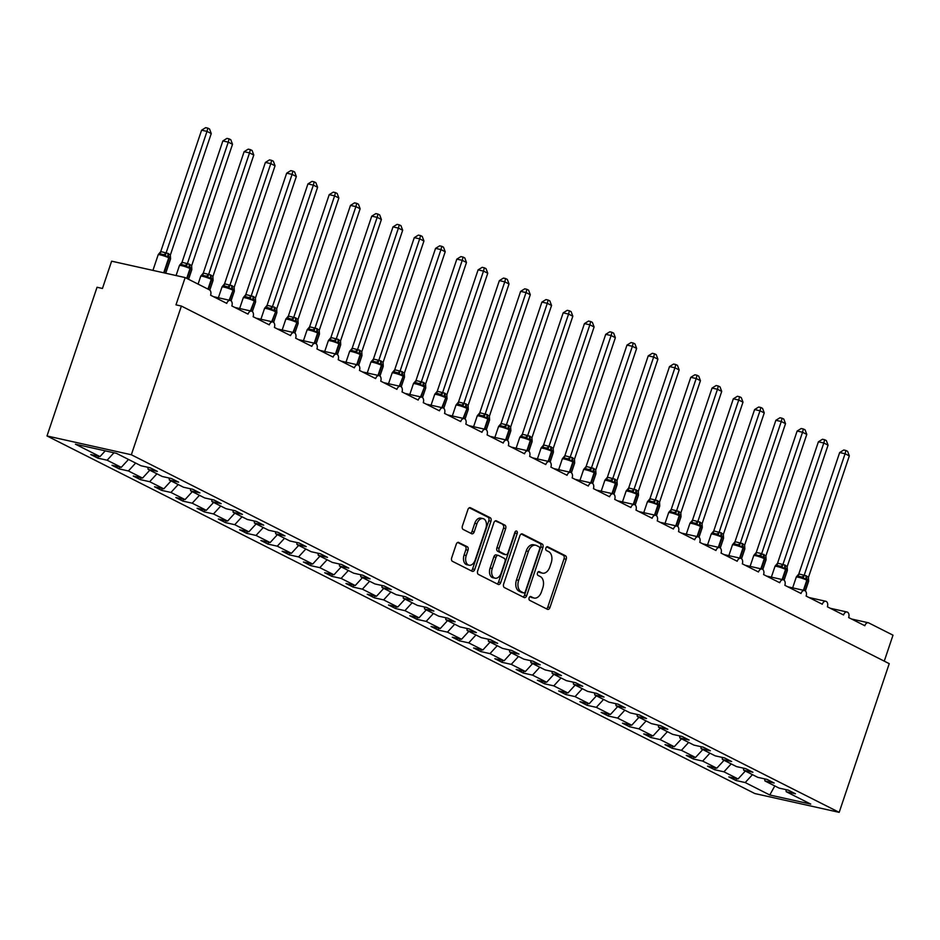 <?xml version="1.0" encoding="UTF-8"?>
<svg xmlns="http://www.w3.org/2000/svg" width="940" height="940" viewBox="0 0 940 940"><rect width="100%" height="100%" fill="white"/><g stroke="black" fill="none" stroke-linecap="round" stroke-linejoin="round"><path stroke-width="1.41" d="M529.126 597.864A1.998 1.281 102.6 0 0 529.667 600.331L547.409 609.296A2.844 1.833 102.6 0 0 547.691 609.39A2.844 1.833 102.6 0 0 549.982 607.463L566.209 559.253A2.844 1.833 102.6 0 0 565.434 555.728L547.691 546.763A1.998 1.281 102.6 0 0 547.491 546.692A1.998 1.281 102.6 0 0 545.893 548.055A1.998 1.281 102.6 0 0 546.422 550.523L548.725 551.674A9.106 5.887 102.6 0 1 551.181 562.942L549.83 566.961A9.106 5.887 102.6 0 1 542.509 573.153A9.106 5.887 102.6 0 1 541.605 572.836L539.302 571.673A1.998 1.281 102.6 0 0 539.114 571.602A1.998 1.281 102.6 0 0 537.504 572.954A1.998 1.281 102.6 0 0 538.044 575.421L540.347 576.584A9.106 5.887 102.6 0 1 542.803 587.853L541.452 591.871A9.106 5.887 102.6 0 1 534.12 598.063A9.106 5.887 102.6 0 1 533.227 597.746L530.924 596.583A1.998 1.281 102.6 0 0 530.724 596.512A1.998 1.281 102.6 0 0 529.126 597.864M458.814 542.451A2.844 1.833 102.6 0 0 458.532 542.345A2.844 1.833 102.6 0 0 456.241 544.284L451.694 557.808A2.844 1.833 102.6 0 0 452.457 561.333L472.174 571.285A2.844 1.833 102.6 0 0 472.444 571.379A2.844 1.833 102.6 0 0 474.735 569.452L490.962 521.242A2.844 1.833 102.6 0 0 490.198 517.717L470.482 507.764A2.844 1.833 102.6 0 0 470.2 507.671A2.844 1.833 102.6 0 0 467.909 509.598L462.421 525.942A2.844 1.833 102.6 0 0 463.185 529.455L471.622 533.72A2.844 1.833 102.6 0 0 471.904 533.826A2.844 1.833 102.6 0 0 474.195 531.887L476.921 523.78A7.614 4.912 102.6 0 1 483.043 518.61A7.614 4.912 102.6 0 1 485.851 528.303L475.17 560.029A7.614 4.912 102.6 0 1 469.048 565.21A7.614 4.912 102.6 0 1 466.24 555.516L468.014 550.229A2.844 1.833 102.6 0 0 467.251 546.704L458.238 542.321M839.185 812.348L131.341 454.76L47 435.96L754.843 793.548L839.185 812.348L889.228 663.652L181.385 306.064L175.98 304.854L185.157 277.57L209.409 289.826A4.348 2.808 102.6 0 1 210.584 295.207L226.751 303.373A4.348 2.808 102.6 0 1 230.241 300.412A4.348 2.808 102.6 0 1 231.851 305.947L248.019 314.113A4.348 2.808 102.6 0 1 251.509 311.152A4.348 2.808 102.6 0 1 253.118 316.698L269.287 324.864A4.348 2.808 102.6 0 1 272.788 321.903A4.348 2.808 102.6 0 1 274.386 327.437L290.554 335.603A4.348 2.808 102.6 0 1 294.055 332.643A4.348 2.808 102.6 0 1 295.654 338.188L311.822 346.355A4.348 2.808 102.6 0 1 315.323 343.394A4.348 2.808 102.6 0 1 316.933 348.928L333.089 357.094A4.348 2.808 102.6 0 1 336.59 354.133A4.348 2.808 102.6 0 1 338.2 359.679L354.356 367.846A4.348 2.808 102.6 0 1 357.858 364.885A4.348 2.808 102.6 0 1 359.468 370.419L375.636 378.585A4.348 2.808 102.6 0 1 379.126 375.624A4.348 2.808 102.6 0 1 380.735 381.158L396.903 389.325A4.348 2.808 102.6 0 1 400.405 386.375A4.348 2.808 102.6 0 1 402.003 391.91L418.171 400.076A4.348 2.808 102.6 0 1 421.672 397.115A4.348 2.808 102.6 0 1 423.27 402.649L439.438 410.815A4.348 2.808 102.6 0 1 442.94 407.866A4.348 2.808 102.6 0 1 444.538 413.4L460.706 421.566A4.348 2.808 102.6 0 1 464.207 418.606A4.348 2.808 102.6 0 1 465.817 424.14L481.973 432.306A4.348 2.808 102.6 0 1 485.475 429.357A4.348 2.808 102.6 0 1 487.085 434.891L503.241 443.057A4.348 2.808 102.6 0 1 506.742 440.096A4.348 2.808 102.6 0 1 508.352 445.63L524.52 453.797A4.348 2.808 102.6 0 1 528.01 450.836A4.348 2.808 102.6 0 1 529.62 456.382L545.788 464.548A4.348 2.808 102.6 0 1 549.289 461.587A4.348 2.808 102.6 0 1 550.887 467.121L567.055 475.288A4.348 2.808 102.6 0 1 570.557 472.327A4.348 2.808 102.6 0 1 572.154 477.873L588.322 486.039A4.348 2.808 102.6 0 1 591.824 483.078A4.348 2.808 102.6 0 1 593.422 488.612L609.59 496.778A4.348 2.808 102.6 0 1 613.091 493.817A4.348 2.808 102.6 0 1 614.701 499.363L630.857 507.53A4.348 2.808 102.6 0 1 634.359 504.569A4.348 2.808 102.6 0 1 635.969 510.103L652.137 518.269A4.348 2.808 102.6 0 1 655.627 515.308A4.348 2.808 102.6 0 1 657.236 520.842L673.404 529.009A4.348 2.808 102.6 0 1 676.894 526.059A4.348 2.808 102.6 0 1 678.504 531.594L694.672 539.76A4.348 2.808 102.6 0 1 698.173 536.799A4.348 2.808 102.6 0 1 699.771 542.333L715.939 550.499A4.348 2.808 102.6 0 1 719.441 547.55A4.348 2.808 102.6 0 1 721.039 553.084L737.207 561.251A4.348 2.808 102.6 0 1 740.708 558.289A4.348 2.808 102.6 0 1 742.318 563.824L758.474 571.99A4.348 2.808 102.6 0 1 761.976 569.041A4.348 2.808 102.6 0 1 763.586 574.575L779.742 582.741A4.348 2.808 102.6 0 1 783.243 579.78A4.348 2.808 102.6 0 1 784.853 585.314L801.021 593.481A4.348 2.808 102.6 0 1 804.511 590.52A4.348 2.808 102.6 0 1 806.12 596.066L822.289 604.232A4.348 2.808 102.6 0 1 825.778 601.271A4.348 2.808 102.6 0 1 827.388 606.805L843.556 614.971A4.348 2.808 102.6 0 1 847.058 612.011A4.348 2.808 102.6 0 1 848.656 617.557L864.823 625.723A4.348 2.808 -77.4 0 1 868.325 622.762A4.348 2.808 -77.4 0 1 868.748 622.914L893 635.17L884.258 661.149M131.341 454.76L181.385 306.064M503.629 584.046A2.844 1.833 102.6 0 0 504.404 587.571L524.109 597.523A2.844 1.833 102.6 0 0 524.391 597.629A2.844 1.833 102.6 0 0 526.682 595.69L542.909 547.48A2.844 1.833 102.6 0 0 542.133 543.966L522.428 534.002A2.844 1.833 102.6 0 0 522.147 533.908A2.844 1.833 102.6 0 0 519.855 535.835L503.629 584.046M498.141 584.398L478.437 574.446A2.844 1.833 102.6 0 1 477.661 570.921L493.888 522.722A2.844 1.833 102.6 0 1 496.179 520.784A2.844 1.833 102.6 0 1 496.461 520.889L504.886 525.143A2.844 1.833 102.6 0 1 505.661 528.668L499.081 548.22A2.844 1.833 102.6 0 0 499.845 551.745L505.45 554.565A2.844 1.833 102.6 0 0 505.732 554.671A2.844 1.833 102.6 0 0 508.011 552.732L514.861 532.381A1.998 1.281 102.6 0 1 516.471 531.029A1.998 1.281 102.6 0 1 517.2 533.556L500.714 582.565A2.844 1.833 102.6 0 1 498.423 584.504A2.844 1.833 102.6 0 1 498.141 584.398M105.268 450.848L99.992 456.605L75.423 444.197L116.396 453.327L140.965 465.747L150.212 467.803L157.368 471.41L148.121 469.354L147.839 467.274M148.121 469.354L162.244 476.486L171.48 478.542L178.635 482.161L169.388 480.093L169.118 478.014M169.388 480.093L183.512 487.226L192.759 489.294L199.903 492.901L190.655 490.845L190.385 488.765M190.655 490.845L204.779 497.977L214.026 500.033L221.17 503.652L211.923 501.584L211.653 499.504M211.923 501.584L226.047 508.716L235.294 510.784L242.438 514.391L233.191 512.335L232.92 510.255M233.191 512.335L247.314 519.468L256.561 521.524L263.705 525.143L254.458 523.075L254.188 520.995M254.458 523.075L268.582 530.207L277.829 532.275L284.973 535.882L275.737 533.826L275.455 531.746M275.737 533.826L289.861 540.958L299.096 543.014L306.252 546.622L297.005 544.566L296.735 542.486M297.005 544.566L311.128 551.698L320.364 553.766L327.52 557.373L318.272 555.317L318.002 553.237M318.272 555.317L332.396 562.449L341.643 564.505L348.787 568.113L339.54 566.056L339.27 563.976M339.54 566.056L353.663 573.188L362.911 575.256L370.055 578.864L360.807 576.796L360.537 574.728M360.807 576.796L374.931 583.94L384.178 585.996L391.322 589.603L382.075 587.547L381.805 585.467M382.075 587.547L396.198 594.679L405.446 596.736L412.589 600.355L403.342 598.287L403.072 596.207M403.342 598.287L417.466 605.431L426.713 607.487L433.857 611.094L424.622 609.038L424.339 606.958M424.622 609.038L438.745 616.17L447.981 618.226L455.136 621.845L445.889 619.777L445.619 617.698M445.889 619.777L460.013 626.909L469.26 628.977L476.404 632.585L467.156 630.529L466.886 628.449M467.156 630.529L481.28 637.661L490.527 639.717L497.671 643.336L488.424 641.268L488.154 639.188M488.424 641.268L502.548 648.4L511.795 650.468L518.939 654.076L509.691 652.019L509.421 649.939M509.691 652.019L523.815 659.152L533.062 661.208L540.206 664.827L530.959 662.759L530.689 660.679M530.959 662.759L545.082 669.891L554.33 671.959L561.474 675.566L552.238 673.51L551.956 671.43M552.238 673.51L566.35 680.642L575.597 682.698L582.741 686.306L573.506 684.25L573.224 682.17M573.506 684.25L587.629 691.382L596.865 693.45L604.02 697.057L594.773 695.001L594.503 692.921M594.773 695.001L608.897 702.133L618.144 704.189L625.288 707.797L616.041 705.74L615.77 703.661M616.041 705.74L630.164 712.873L639.411 714.941L646.556 718.548L637.308 716.48L637.038 714.412M637.308 716.48L651.432 723.624L660.679 725.68L667.823 729.287L658.576 727.231L658.306 725.151M658.576 727.231L672.699 734.363L681.947 736.42L689.091 740.039L679.843 737.971L679.573 735.891M679.843 737.971L693.967 745.115L703.214 747.171L710.358 750.778L701.123 748.722L700.841 746.642M701.123 748.722L715.234 755.854L724.482 757.91L731.637 761.529L722.39 759.461L722.12 757.382M722.39 759.461L736.514 766.593L745.749 768.661L752.905 772.269L743.658 770.212L743.387 768.133M743.658 770.212L757.781 777.345L767.028 779.401L774.172 783.02L764.925 780.952L764.655 778.872M98.524 456.276L97.889 458.156L107.137 460.212L121.26 467.356L128.51 459.449M113.952 452.786L107.137 460.212M119.791 467.027L119.157 468.896L128.404 470.964L142.528 478.096L149.777 470.188M135.654 463.056L128.404 470.964M141.059 477.767L140.424 479.647L149.672 481.703L163.795 488.835L171.045 480.939M156.921 473.795L149.672 481.703M162.326 488.518L161.704 490.386L170.939 492.454L185.062 499.587L192.312 491.679M178.189 484.547L170.939 492.454M183.594 499.257L182.971 501.138L192.207 503.194L206.33 510.326L213.58 502.43M199.456 495.286L192.207 503.194M204.873 510.009L204.238 511.877L213.486 513.945L227.609 521.077L234.847 513.17M220.736 506.037L213.486 513.945M226.141 520.748L225.506 522.628L234.753 524.685L248.877 531.817L256.127 523.909M242.003 516.777L234.753 524.685M247.408 531.488L246.774 533.368L256.021 535.436L270.144 542.568L277.394 534.66M263.271 527.528L256.021 535.436M268.675 542.239L268.041 544.119L277.288 546.175L291.412 553.308L298.662 545.4M284.538 538.268L277.288 546.175M289.943 552.979L289.309 554.859L298.556 556.915L312.679 564.059L319.929 556.151M305.805 549.019L298.556 556.915M311.211 563.73L310.588 565.61L319.823 567.666L333.947 574.798L341.197 566.89M327.073 559.758L319.823 567.666M332.478 574.469L331.855 576.349L341.103 578.405L355.214 585.549L362.464 577.642M348.34 570.51L341.103 578.405M353.757 585.221L353.123 587.089L362.37 589.157L376.494 596.289L383.743 588.381M369.62 581.249L362.37 589.157M375.025 595.96L374.39 597.84L383.637 599.896L397.761 607.04L405.011 599.133M390.887 591.989L383.637 599.896M396.292 606.711L395.658 608.58L404.905 610.648L419.029 617.78L426.278 609.872M412.155 602.74L404.905 610.648M417.56 617.451L416.925 619.331L426.173 621.387L440.296 628.519L447.546 620.623M433.422 613.479L426.173 621.387M438.827 628.202L438.193 630.07L447.44 632.138L461.564 639.27L468.813 631.363M454.69 624.231L447.44 632.138M460.095 638.942L459.472 640.822L468.707 642.878L482.831 650.01L490.081 642.114M475.957 634.97L468.707 642.878M481.362 649.693L480.74 651.561L489.987 653.629L504.11 660.761L511.348 652.854M497.225 645.721L489.987 653.629M502.642 660.432L502.007 662.312L511.254 664.368L525.378 671.501L532.628 663.593M518.504 656.461L511.254 664.368M523.909 671.172L523.274 673.052L532.522 675.12L546.645 682.252L553.895 674.344M539.772 667.212L532.522 675.12M545.177 681.923L544.542 683.803L553.789 685.859L567.913 692.991L575.163 685.084M561.039 677.952L553.789 685.859M566.444 692.663L565.81 694.543L575.057 696.611L589.18 703.743L596.43 695.835M582.307 688.703L575.057 696.611M587.712 703.414L587.077 705.294L596.324 707.35L610.448 714.482L617.698 706.575M603.574 699.442L596.324 707.35M608.979 714.153L608.356 716.033L617.592 718.09L631.715 725.234L638.965 717.326M624.841 710.193L617.592 718.09M630.258 724.905L629.624 726.773L638.871 728.841L652.995 735.973L660.232 728.065M646.121 720.933L638.871 728.841M651.526 735.644L650.891 737.524L660.139 739.58L674.262 746.724L681.512 738.817M667.388 731.673L660.139 739.58M672.793 746.395L672.159 748.264L681.406 750.332L695.53 757.464L702.779 749.556M688.656 742.424L681.406 750.332M694.061 757.135L693.426 759.015L702.673 761.071L716.797 768.203L724.047 760.307M709.923 753.163L702.673 761.071M715.328 767.886L714.694 769.754L723.941 771.822L738.065 778.955L728.817 776.898L735.973 780.505L745.209 782.562L769.778 794.982L774.795 785.946M731.191 763.914L723.941 771.822M764.925 780.952L779.048 788.084L788.296 790.152L795.44 793.76L786.193 791.703L785.922 789.624M736.596 778.625L735.973 780.505M752.458 774.654L745.209 782.562M185.157 277.57L111.625 261.179L102.448 288.463L97.043 287.264L47 435.96M97.889 458.156L90.745 454.549L99.992 456.605M119.157 468.896L112.013 465.288L121.26 467.356M140.424 479.647L133.28 476.039L142.528 478.096M161.704 490.386L154.548 486.779L163.795 488.835M182.971 501.138L175.815 497.53L185.062 499.587M204.238 511.877L197.095 508.27L206.33 510.326M225.506 522.628L218.362 519.009L227.609 521.077M246.774 533.368L239.63 529.761L248.877 531.817M268.041 544.119L260.897 540.5L270.144 542.568M289.309 554.859L282.164 551.251L291.412 553.308M310.588 565.61L303.432 561.991L312.679 564.059M331.855 576.349L324.7 572.742L333.947 574.798M353.123 587.089L345.979 583.481L355.214 585.549M374.39 597.84L367.246 594.233L376.494 596.289M395.658 608.58L388.514 604.972L397.761 607.04M416.925 619.331L409.781 615.724L419.029 617.78M438.193 630.07L431.049 626.463L440.296 628.519M459.472 640.822L452.316 637.214L461.564 639.27M480.74 651.561L473.596 647.954L482.831 650.01M502.007 662.312L494.863 658.693L504.11 660.761M523.274 673.052L516.13 669.445L525.378 671.501M544.542 683.803L537.398 680.184L546.645 682.252M565.81 694.543L558.665 690.935L567.913 692.991M587.077 705.294L579.933 701.675L589.18 703.743M608.356 716.033L601.201 712.426L610.448 714.482M629.624 726.773L622.48 723.166L631.715 725.234M650.891 737.524L643.747 733.917L652.995 735.973M672.159 748.264L665.015 744.656L674.262 746.724M693.426 759.015L686.282 755.408L695.53 757.464M714.694 769.754L707.55 766.147L716.797 768.203M786.193 791.703L810.762 804.111L769.778 794.982M745.314 771.047L738.065 778.955M529.937 596.688L531.065 597.253A9.106 5.887 102.6 0 0 531.958 597.582L534.12 598.063M542.509 573.153L540.347 572.672A9.106 5.887 102.6 0 1 539.442 572.354L538.326 571.79M546.41 608.791A2.844 1.833 102.6 0 0 547.82 606.982L564.035 558.771A2.844 1.833 102.6 0 0 563.272 555.246L546.704 546.88M523.11 597.018A2.844 1.833 102.6 0 0 524.52 595.208L540.747 546.998A2.844 1.833 102.6 0 0 539.971 543.485L521.265 534.026M523.533 592.846A1.998 1.281 102.6 0 0 523.733 592.917A1.998 1.281 102.6 0 0 525.331 591.566L539.572 549.254A1.998 1.281 102.6 0 0 539.031 546.786L536.611 545.564A9.106 5.887 102.6 0 0 535.718 545.235A9.106 5.887 102.6 0 0 528.386 551.428L518.657 580.356A9.106 5.887 102.6 0 0 521.113 591.624L523.533 592.846L521.371 592.365A1.998 1.281 102.6 0 0 521.571 592.435A1.998 1.281 102.6 0 0 521.782 592.459M535.718 545.235L533.556 544.754A9.106 5.887 102.6 0 0 526.224 550.946L528.386 551.428M521.371 592.365L518.951 591.143A9.106 5.887 102.6 0 1 516.495 579.874L526.224 550.946M495.286 520.913L504.886 525.143M503.863 554.212A2.844 1.833 102.6 0 1 503.558 554.189A2.844 1.833 102.6 0 1 503.288 554.083L497.683 551.263A2.844 1.833 102.6 0 1 496.919 547.738L503.499 528.186A2.844 1.833 102.6 0 0 502.724 524.661M497.143 583.904A2.844 1.833 102.6 0 0 498.553 582.083L515.038 533.074A1.998 1.281 102.6 0 0 515.179 531.735M492.255 568.5A7.614 4.912 102.6 0 0 495.063 578.194A7.614 4.912 102.6 0 0 501.185 573.024L504.956 561.838A2.844 1.833 102.6 0 0 504.181 558.313L498.588 555.493A2.844 1.833 102.6 0 0 498.306 555.387A2.844 1.833 102.6 0 0 496.014 557.326L492.255 568.5L490.093 568.019A7.614 4.912 102.6 0 0 492.901 577.712L495.063 578.194M496.426 555.011A2.844 1.833 102.6 0 0 496.144 554.905A2.844 1.833 102.6 0 0 493.853 556.844L496.014 557.326M490.093 568.019L493.853 556.844M469.048 565.21L466.886 564.729A7.614 4.912 102.6 0 1 464.078 555.035L465.852 549.747A2.844 1.833 102.6 0 0 465.089 546.222L457.651 542.474M483.043 518.61L480.88 518.128A7.614 4.912 102.6 0 0 474.759 523.298L476.921 523.78M470.623 533.215A2.844 1.833 102.6 0 0 472.033 531.405L474.759 523.298M471.175 570.78A2.844 1.833 102.6 0 0 472.573 568.97L488.8 520.76A2.844 1.833 102.6 0 0 488.036 517.235L469.319 507.788M808.447 577.395L808.635 581.12L807.131 579.052L803.148 578.347L801.726 576.984L797.672 576.079L796.391 576.843L798.871 573.917L806.191 575.797L808.447 577.395L849.325 455.888L845.072 453.75L804.229 575.127M839.667 452.539L843.768 450.002L845.93 450.483L845.072 453.75L839.667 452.539L798.824 573.917M808.635 581.12L808.588 581.366A6.239 0.776 -161.4 0 0 807.331 580.403L803.97 590.402M804.182 575.245L803.148 578.347M845.93 450.483L847.622 451.341L849.325 455.888M787.168 566.655L787.368 570.369L785.864 568.301L781.88 567.596L780.459 566.232L776.405 565.328L775.124 566.091L777.603 563.166L784.923 565.046L787.168 566.655L828.058 445.149L823.804 442.998L782.961 564.376M818.399 441.8L822.5 439.25L824.65 439.732L823.804 442.998L818.399 441.8L777.556 563.178M787.368 570.369L787.32 570.615A6.239 0.776 -161.4 0 0 786.063 569.663L782.691 579.663M782.914 564.505L781.88 567.596M824.65 439.732L826.354 440.59L828.058 445.149M803.383 428.993L802.537 432.259L797.132 431.049L801.221 428.511L803.383 428.993L805.087 429.85L806.79 434.409L802.537 432.259L761.647 553.754L765.9 555.904L766.1 559.629L764.079 557.303L755.137 554.588L753.716 555.634L750.096 566.385M797.132 431.049L756.277 552.426L761.694 553.637M806.79 434.409L765.9 555.904M753.915 555.258L756.277 552.426M766.1 559.629L766.053 559.876A6.239 0.776 -161.4 0 0 764.796 558.924L761.423 568.912M761.647 553.754L760.613 556.856M744.633 545.165L744.832 548.878L743.329 546.81L739.345 546.105L737.923 544.742L733.858 543.837L732.577 544.601L735.068 541.675L742.389 543.555L744.633 545.165L785.523 423.658L781.269 421.508L740.414 542.897M775.864 420.309L779.953 417.76L782.115 418.241L781.269 421.508L775.864 420.309L735.01 541.687M744.832 548.878L744.786 549.125A6.239 0.776 -161.4 0 0 743.516 548.173L740.156 558.172M740.379 543.014L739.345 546.105M782.115 418.241L783.819 419.099L785.523 423.658M723.365 534.413L723.565 538.138L722.061 536.07L718.066 535.365L716.656 534.002L712.591 533.097L711.31 533.861L713.789 530.936L721.121 532.816L723.365 534.413L764.255 412.919L760.002 410.768L719.147 532.146M754.597 409.558L758.686 407.02L760.848 407.502L760.002 410.768L754.597 409.558L713.742 530.947M723.565 538.138L723.518 538.385A6.239 0.776 -161.4 0 0 722.249 537.433L718.889 547.421M719.112 532.263L718.066 535.365M760.848 407.502L762.552 408.36L764.255 412.919M702.098 523.674L702.286 527.387L700.782 525.319L696.798 524.614L695.377 523.251L691.323 522.346L690.042 523.11L692.522 520.184L699.842 522.064L702.098 523.674L742.988 402.167L738.734 400.017L697.88 521.406M733.329 398.819L737.418 396.269L739.58 396.751L738.734 400.017L733.329 398.819L692.475 520.196M702.286 527.387L702.239 527.634A6.239 0.776 -161.4 0 0 700.982 526.682L697.621 536.681M697.832 521.524L696.798 524.614M739.58 396.751L741.272 397.62L742.988 402.167M680.83 512.935L681.018 516.648L679.514 514.58L675.531 513.875L674.109 512.512L670.056 511.607L668.775 512.37L671.254 509.445L678.574 511.325L680.83 512.935L721.72 391.428L717.467 389.278L676.612 510.655M712.05 388.067L716.151 385.529L718.313 386.011L717.467 389.278L712.05 388.067L671.207 509.457M681.018 516.648L680.971 516.894A6.239 0.776 -161.4 0 0 679.714 515.942L676.354 525.93M676.565 510.784L675.531 513.875M718.313 386.011L720.005 386.869L721.72 391.428M659.551 502.183L659.751 505.896L658.247 503.828L654.264 503.123L652.842 501.76L648.788 500.856L647.507 501.619L649.986 498.694L657.307 500.574L659.551 502.183L700.441 380.677L696.188 378.526L655.345 499.916M690.783 377.328L694.883 374.79L697.045 375.272L696.188 378.526L690.783 377.328L649.939 498.705M659.751 505.896L659.704 506.143A6.239 0.776 -161.4 0 0 658.447 505.191L655.086 515.191M655.298 500.033L654.264 503.123M697.045 375.272L698.737 376.129L700.441 380.677M638.284 491.444L638.483 495.157L636.979 493.089L632.996 492.384L631.574 491.021L627.52 490.116L626.24 490.88L628.719 487.954L636.039 489.834L638.284 491.444L679.173 369.937L674.92 367.787L634.077 489.164M669.515 366.577L673.616 364.038L675.766 364.52L674.92 367.787L669.515 366.577L628.672 487.966M638.483 495.157L638.436 495.404A6.239 0.776 -161.4 0 0 637.179 494.452L633.807 504.439M634.03 489.294L632.996 492.384M675.766 364.52L677.47 365.378L679.173 369.937M617.016 480.693L617.216 484.417L615.712 482.338L611.729 481.644L610.307 480.281L606.253 479.377L604.972 480.129L607.452 477.214L614.772 479.083L617.016 480.693L657.906 359.186L653.652 357.036L612.809 478.425M648.248 355.837L652.337 353.299L654.499 353.781L653.652 357.036L648.248 355.837L607.393 477.214M617.216 484.417L617.169 484.652A6.239 0.776 -161.4 0 0 615.911 483.701L612.539 493.7M612.763 478.542L611.729 481.644M654.499 353.781L656.202 354.639L657.906 359.186M595.749 469.953L595.948 473.666L594.444 471.598L590.461 470.893L589.039 469.53L584.974 468.625L583.693 469.389L586.172 466.463L593.504 468.343L595.749 469.953L636.639 348.446L632.385 346.296L591.53 467.673M626.98 345.086L631.069 342.548L633.231 343.029L632.385 346.296L626.98 345.086L586.125 466.475A3.196 1.845 -98.8 0 1 584.974 468.625M595.948 473.666L595.901 473.913A6.239 0.776 -161.4 0 0 594.632 472.961L591.272 482.949M591.495 467.803L590.461 470.893M633.231 343.029L634.935 343.887L636.639 348.446M574.481 459.202L574.681 462.927L573.177 460.847L569.182 460.154L567.772 458.791L563.706 457.886L562.426 458.638L564.905 455.724L572.237 457.592L574.481 459.202L615.371 337.695L611.118 335.545L570.263 456.934M605.712 334.346L609.802 331.808L611.964 332.29L611.118 335.545L605.712 334.346L564.858 455.724A3.196 1.845 -98.8 0 1 563.706 457.886M574.681 462.927L574.634 463.173A6.239 0.776 -161.4 0 0 573.365 462.21L570.004 472.209M570.228 457.052L569.182 460.154M611.964 332.29L613.667 333.148L615.371 337.695M553.214 448.462L553.402 452.175L551.898 450.107L547.914 449.402L546.493 448.039L542.439 447.135L541.158 447.898L543.637 444.973L550.957 446.853L553.214 448.462L594.104 326.956L589.85 324.805L548.995 446.183M584.445 323.595L588.534 321.057L590.696 321.539L589.85 324.805L584.445 323.595L543.59 444.984A3.196 1.845 -98.8 0 1 542.439 447.135M553.402 452.175L553.355 452.422A6.239 0.776 -161.4 0 0 552.097 451.47L548.737 461.47M548.948 446.312L547.914 449.402M590.696 321.539L592.388 322.397L594.104 326.956M531.946 437.711L532.134 441.436L530.63 439.368L526.647 438.663L525.225 437.3L521.171 436.395L519.89 437.159L522.37 434.233L529.69 436.113L531.946 437.711L572.836 316.204L568.571 314.066L527.728 435.443M563.166 312.856L567.266 310.318L569.428 310.799L568.571 314.066L563.166 312.856L522.323 434.233A3.196 1.845 -98.8 0 1 521.171 436.395M532.134 441.436L532.087 441.683A6.239 0.776 -161.4 0 0 530.83 440.719L527.469 450.718M527.681 435.561L526.647 438.663M569.428 310.799L571.12 311.657L572.836 316.204M510.667 426.971L510.866 430.685L509.363 428.616L505.379 427.912L503.957 426.548L499.904 425.644L498.623 426.407L501.102 423.482L508.423 425.362L510.667 426.971L551.557 305.465L547.303 303.315L506.46 424.692M541.898 302.104L545.999 299.566L548.149 300.048L547.303 303.315L541.898 302.104L501.055 423.494A3.196 1.845 -98.8 0 1 499.904 425.644M510.866 430.685L510.82 430.931A6.239 0.776 -161.4 0 0 509.562 429.98L506.202 439.979M506.413 424.821L505.379 427.912M548.149 300.048L549.853 300.906L551.557 305.465M489.399 416.22L489.599 419.945L488.095 417.877L484.112 417.172L482.69 415.809L478.636 414.904L477.356 415.668L479.835 412.742L487.155 414.622L489.399 416.22L530.289 294.714L526.036 292.575L485.193 413.953M520.631 291.365L524.72 288.827L526.882 289.309L526.036 292.575L520.631 291.365L479.788 412.742A3.196 1.845 -98.8 0 1 478.636 414.904M489.599 419.945L489.552 420.192A6.239 0.776 -161.4 0 0 488.295 419.24L484.923 429.228M485.146 414.07L484.112 417.172M526.882 289.309L528.586 290.166L530.289 294.714M459.19 404.353L456.088 404.917L458.567 401.991L465.888 403.871L468.132 405.481L509.022 283.974L504.768 281.824L463.913 403.213A3.196 2.08 -54.3 0 1 461.423 405.058L459.19 404.353M499.363 280.625L503.452 278.076L505.614 278.557L504.768 281.824L499.363 280.625L458.509 402.003M468.132 405.481L468.285 409.44A6.239 0.776 -161.4 0 0 467.015 408.489L463.655 418.488M468.332 409.194L466.828 407.126A1.445 1.093 116.8 0 1 467.015 408.489L463.103 418.359M466.393 404.13A3.196 2.409 -63.2 0 0 466.828 407.126L462.844 406.421L461.423 405.058M463.878 403.331L462.844 406.421M505.614 278.557L507.318 279.415L509.022 283.974M437.923 393.602L434.809 394.177L437.288 391.252L444.62 393.132L446.864 394.73L487.754 273.235L483.501 271.084L442.646 392.462A3.196 2.08 -54.3 0 1 440.155 394.318L437.923 393.602M478.096 269.874L482.185 267.336L484.347 267.818L483.501 271.084L478.096 269.874L437.241 391.252M446.864 394.73L447.017 398.701A6.239 0.776 -161.4 0 0 445.748 397.749L442.387 407.737M447.064 398.454L445.56 396.386A1.445 1.093 116.8 0 1 445.748 397.749L441.835 407.619M445.125 393.39A3.196 2.409 -63.2 0 0 445.56 396.386L441.577 395.681L440.155 394.318M442.611 392.579L441.577 395.681M484.347 267.818L486.051 268.675L487.754 273.235M416.655 382.862L413.541 383.426L416.021 380.5L423.353 382.38L425.597 383.99L466.487 262.483L462.233 260.333L421.379 381.722A3.196 2.08 -54.3 0 1 418.876 383.567L416.655 382.862M456.828 259.135L460.917 256.585L463.079 257.067L462.233 260.333L456.828 259.135L415.974 380.512M425.597 383.99L425.75 387.95A6.239 0.776 -161.4 0 0 424.481 386.998L421.12 396.997M425.797 387.703L424.293 385.635A1.445 1.093 116.8 0 1 424.481 386.998L420.568 396.868M423.858 382.639A3.196 2.409 -63.2 0 0 424.293 385.635L420.298 384.93L418.876 383.567M421.343 381.84L420.298 384.93M463.079 257.067L464.783 257.936L466.487 262.483M395.387 372.111L392.274 372.687L394.753 369.761L402.073 371.641L404.329 373.251L445.219 251.744L440.966 249.594L400.111 370.971A3.196 2.08 -54.3 0 1 397.608 372.828L395.387 372.111M435.549 248.383L439.65 245.845L441.812 246.327L440.966 249.594L435.549 248.383L394.706 369.772M404.329 373.251L404.47 377.21A6.239 0.776 -161.4 0 0 403.213 376.259L399.853 386.246M404.517 376.964L403.013 374.896A1.445 1.093 116.8 0 1 403.213 376.259L399.288 386.129M402.59 371.899A3.196 2.409 -63.2 0 0 403.013 374.896L399.03 374.19L397.608 372.828M400.064 371.1L399.03 374.19M441.812 246.327L443.504 247.185L445.219 251.744M383.062 362.499L383.25 366.212L381.746 364.144L377.762 363.439L376.341 362.076L372.287 361.171L371.006 361.935L373.486 359.01L380.806 360.889L383.062 362.499L423.94 240.993L419.687 238.842L378.844 360.231M414.281 237.644L418.382 235.106L420.544 235.588L419.687 238.842L414.281 237.644L373.439 359.021M383.25 366.212L383.203 366.459A6.239 0.776 -161.4 0 0 381.946 365.507L378.585 375.507M378.797 360.349L377.762 363.439M420.544 235.588L422.236 236.445L423.94 240.993M361.782 351.76L361.982 355.473L360.478 353.405L356.495 352.7L355.073 351.337L351.02 350.432L349.739 351.196L352.218 348.27L359.538 350.15L361.782 351.76L402.673 230.253L398.419 228.103L357.576 349.48M393.014 226.893L397.115 224.355L399.265 224.836L398.419 228.103L393.014 226.893L352.171 348.282M361.982 355.473L361.935 355.72A6.239 0.776 -161.4 0 0 360.678 354.768L357.306 364.755M357.529 349.61L356.495 352.7M399.265 224.836L400.969 225.694L402.673 230.253M340.515 341.009L340.715 344.733L339.211 342.654L335.228 341.96L333.806 340.597L329.752 339.693L328.471 340.445L330.951 337.531L338.271 339.399L340.515 341.009L381.405 219.502L377.152 217.351L336.309 338.741M371.747 216.153L375.836 213.615L377.998 214.097L377.152 217.351L371.747 216.153L330.892 337.531M340.715 344.733L340.668 344.968A6.239 0.776 -161.4 0 0 339.411 344.017L336.038 354.016M336.262 338.858L335.228 341.96M377.998 214.097L379.701 214.954L381.405 219.502M319.248 330.269L319.447 333.982L317.943 331.914L313.96 331.209L312.538 329.846L308.473 328.941L307.204 329.705L309.683 326.779L317.003 328.659L319.248 330.269L360.137 208.762L355.884 206.612L315.029 327.99M350.479 205.402L354.568 202.864L356.73 203.346L355.884 206.612L350.479 205.402L309.624 326.791M319.447 333.982L319.4 334.229A6.239 0.776 -161.4 0 0 318.131 333.277L314.771 343.264M314.994 328.119L313.96 331.209M356.73 203.346L358.434 204.203L360.137 208.762M289.038 318.39L285.925 318.954L288.404 316.04L295.736 317.908L297.98 319.518L338.87 198.011L334.616 195.861L293.762 317.25A3.196 2.08 -54.3 0 1 291.271 319.106L289.038 318.39M329.212 194.662L333.301 192.124L335.463 192.606L334.616 195.861L329.212 194.662L288.357 316.04M297.98 319.518L298.133 323.489A6.239 0.776 -161.4 0 0 296.864 322.526L293.503 332.525M298.18 323.243L296.676 321.163A1.445 1.093 116.8 0 1 296.864 322.526L292.951 332.396M296.241 318.166A3.196 2.409 -63.2 0 0 296.676 321.163L292.692 320.47L291.271 319.106M293.726 317.368L292.692 320.47M335.463 192.606L337.166 193.464L338.87 198.011M267.771 307.639L264.657 308.214L267.136 305.288L274.457 307.169L276.713 308.778L317.603 187.272L313.349 185.121L272.494 306.499A3.196 2.08 -54.3 0 1 269.992 308.355L267.771 307.639M307.944 183.911L312.033 181.373L314.195 181.855L313.349 185.121L307.944 183.911L267.089 305.3M276.713 308.778L276.853 312.738A6.239 0.776 -161.4 0 0 275.596 311.786L272.236 321.786M276.901 312.491L275.397 310.423A1.445 1.093 116.8 0 1 275.596 311.786L271.683 321.656M274.974 307.427A3.196 2.409 -63.2 0 0 275.397 310.423L271.413 309.718L269.992 308.355M272.459 306.628L271.413 309.718M314.195 181.855L315.887 182.713L317.603 187.272M246.503 296.899L243.389 297.475L245.869 294.549L253.189 296.429L255.445 298.027L296.335 176.52L292.082 174.382L251.227 295.759A3.196 2.08 -54.3 0 1 248.724 297.616L246.503 296.899M286.665 173.172L290.766 170.633L292.928 171.115L292.082 174.382L286.665 173.172L245.822 294.549M255.445 298.027L255.586 301.998A6.239 0.776 -161.4 0 0 254.329 301.035L250.968 311.034M255.633 301.752L254.129 299.684A1.445 1.093 116.8 0 1 254.329 301.035L250.404 310.917M253.706 296.676A3.196 2.409 -63.2 0 0 254.129 299.684L250.146 298.979L248.724 297.616M251.18 295.877L250.146 298.979M292.928 171.115L294.62 171.973L296.335 176.52M225.236 286.159L222.122 286.724L224.601 283.798L231.922 285.678L234.166 287.288L275.056 165.781L270.802 163.63L229.959 285.008A3.196 2.08 -54.3 0 1 227.457 286.865L225.236 286.159M265.397 162.42L269.498 159.882L271.66 160.364L270.802 163.63L265.397 162.42L224.554 283.81M234.166 287.288L234.319 291.247A6.239 0.776 -161.4 0 0 233.061 290.296L229.701 300.295M234.366 291L232.862 288.933A1.445 1.093 116.8 0 1 233.061 290.296L229.137 300.166M232.439 285.936A3.196 2.409 -63.2 0 0 232.862 288.933L228.878 288.228L227.457 286.865M229.912 285.137L228.878 288.228M271.66 160.364L273.352 161.222L275.056 165.781M212.898 276.536L213.098 280.261L211.594 278.193L207.611 277.488L206.189 276.125L202.135 275.22L200.855 275.984L203.334 273.058L210.654 274.938L212.898 276.536L253.788 155.03L249.535 152.891L208.692 274.269M244.13 151.681L248.231 149.143L250.381 149.625L249.535 152.891L244.13 151.681L203.287 273.058M208.645 274.386L207.611 277.488M250.381 149.625L252.084 150.482L253.788 155.03M191.631 265.797L191.831 269.51L190.326 267.442L186.343 266.737L184.922 265.374L180.868 264.469L179.587 265.233L182.066 262.307L189.387 264.187L191.631 265.797L232.521 144.29L228.267 142.14L187.424 263.529M222.862 140.941L226.951 138.392L229.113 138.873L228.267 142.14L222.862 140.941L182.008 262.319M191.831 269.51L191.784 269.757A6.239 0.776 -161.4 0 0 190.526 268.805L187.225 278.616M187.377 263.647L186.343 266.737M229.113 138.873L230.817 139.731L232.521 144.29M170.363 255.046L170.563 258.77L169.059 256.702L165.076 255.997L163.654 254.634L159.589 253.73L158.308 254.493L160.787 251.567L168.119 253.447L170.363 255.046L211.253 133.55L207 131.4L166.145 252.778M201.595 130.19L205.684 127.652L207.846 128.134L207 131.4L201.595 130.19L160.74 251.567M170.563 258.77L170.516 259.017A6.239 0.776 -161.4 0 0 169.247 258.065L164.253 272.917M166.11 252.895L165.076 255.997M207.846 128.134L209.55 128.992L211.253 133.55M531.065 597.253L533.227 597.746M539.442 572.354L541.605 572.836M563.272 555.246L565.434 555.728M564.035 558.771L566.209 559.253M547.82 606.982L549.982 607.463M539.971 543.485L542.133 543.966M540.747 546.998L542.909 547.48M524.52 595.208L526.682 595.69M516.495 579.874L518.657 580.356M518.951 591.143L521.113 591.624M495.873 520.76L496.461 520.889M503.499 528.186L505.661 528.668M496.919 547.738L499.081 548.22M497.683 551.263L499.845 551.745M503.288 554.083L505.45 554.565M515.038 533.074L517.2 533.556M498.553 582.083L500.714 582.565M465.089 546.222L467.251 546.704M465.852 549.747L468.014 550.229M464.078 555.035L466.24 555.516M472.033 531.405L474.195 531.887M488.036 517.235L490.198 517.717M488.8 520.76L490.962 521.242M472.573 568.97L474.735 569.452M806.708 576.044A3.196 2.409 -63.2 0 0 807.131 579.052A1.445 1.093 116.8 0 1 807.331 580.403L806.814 580.156A6.239 0.776 -161.4 0 0 798.507 577.266A6.239 0.776 -161.4 0 0 796.262 577.125L796.45 576.749M806.191 575.797A3.196 2.409 -63.2 0 0 806.626 578.793A1.445 1.093 -63.2 0 1 806.814 580.156L803.406 590.285M798.871 573.917A3.196 1.845 -98.8 0 1 797.672 576.079M804.193 575.104A3.196 2.08 -54.3 0 1 801.726 576.984M785.429 565.304A3.196 2.409 -63.2 0 0 785.864 568.301A1.445 1.093 116.8 0 1 786.063 569.663L785.546 569.405A6.239 0.776 -161.4 0 0 777.239 566.526A6.239 0.776 -161.4 0 0 774.983 566.385L775.171 566.009M784.923 565.046A3.196 2.409 -63.2 0 0 785.358 568.042A1.445 1.093 -63.2 0 1 785.546 569.405L782.139 579.534M777.603 563.166A3.196 1.845 -98.8 0 1 776.405 565.328M782.926 564.353A3.196 2.08 -54.3 0 1 780.459 566.232M764.161 554.565A3.196 2.409 -63.2 0 0 764.596 557.561A1.445 1.093 116.8 0 1 764.796 558.924L764.279 558.665A6.239 0.776 -161.4 0 0 755.971 555.775A6.239 0.776 -161.4 0 0 753.716 555.634M763.656 554.306A3.196 2.409 -63.2 0 0 764.079 557.303A1.445 1.093 -63.2 0 1 764.279 558.665L760.871 568.794M756.336 552.426A3.196 1.845 -98.8 0 1 755.137 554.588M761.647 553.613A3.196 2.08 -54.3 0 1 759.191 555.493M742.894 543.813A3.196 2.409 -63.2 0 0 743.329 546.81A1.445 1.093 116.8 0 1 743.516 548.173L743.011 547.914A6.239 0.776 -161.4 0 0 734.704 545.036A6.239 0.776 -161.4 0 0 732.448 544.894L732.636 544.519M742.389 543.555A3.196 2.409 -63.2 0 0 742.812 546.551A1.445 1.093 -63.2 0 1 743.011 547.914L739.604 558.043M735.068 541.675A3.196 1.845 -98.8 0 1 733.858 543.837M740.379 542.862A3.196 2.08 -54.3 0 1 737.923 544.742M721.626 533.074A3.196 2.409 -63.2 0 0 722.061 536.07A1.445 1.093 116.8 0 1 722.249 537.433L721.744 537.175A6.239 0.776 -161.4 0 0 713.437 534.284A6.239 0.776 -161.4 0 0 711.181 534.143L711.368 533.767M721.121 532.816A3.196 2.409 -63.2 0 0 721.544 535.812A1.445 1.093 -63.2 0 1 721.744 537.175L718.336 547.303M713.789 530.936A3.196 1.845 -98.8 0 1 712.591 533.097M719.112 532.122A3.196 2.08 -54.3 0 1 716.656 534.002M700.359 522.323A3.196 2.409 -63.2 0 0 700.782 525.319A1.445 1.093 116.8 0 1 700.982 526.682L700.476 526.423A6.239 0.776 -161.4 0 0 692.169 523.545A6.239 0.776 -161.4 0 0 689.913 523.404L690.101 523.028M699.842 522.064A3.196 2.409 -63.2 0 0 700.277 525.061A1.445 1.093 -63.2 0 1 700.476 526.423L697.069 536.552M692.522 520.184A3.196 1.845 -98.8 0 1 691.323 522.346M697.844 521.371A3.196 2.08 -54.3 0 1 695.377 523.251M679.091 511.583A3.196 2.409 -63.2 0 0 679.514 514.58A1.445 1.093 116.8 0 1 679.714 515.942L679.209 515.684A6.239 0.776 -161.4 0 0 670.89 512.793A6.239 0.776 -161.4 0 0 668.645 512.653L668.834 512.277M678.574 511.325A3.196 2.409 -63.2 0 0 679.009 514.321A1.445 1.093 -63.2 0 1 679.209 515.684L675.789 525.812M671.254 509.445A3.196 1.845 -98.8 0 1 670.056 511.607M676.577 510.632A3.196 2.08 -54.3 0 1 674.109 512.512M657.824 500.832A3.196 2.409 -63.2 0 0 658.247 503.828A1.445 1.093 116.8 0 1 658.447 505.191L657.93 504.933A6.239 0.776 -161.4 0 0 649.622 502.054A6.239 0.776 -161.4 0 0 647.378 501.913L647.566 501.537M657.307 500.574A3.196 2.409 -63.2 0 0 657.741 503.57A1.445 1.093 -63.2 0 1 657.93 504.933L654.522 515.061M649.986 498.694A3.196 1.845 -98.8 0 1 648.788 500.856M655.309 499.88A3.196 2.08 -54.3 0 1 652.842 501.76M636.545 490.093A3.196 2.409 -63.2 0 0 636.979 493.089A1.445 1.093 116.8 0 1 637.179 494.452L636.662 494.193A6.239 0.776 -161.4 0 0 628.355 491.303A6.239 0.776 -161.4 0 0 626.099 491.162L626.287 490.786M636.039 489.834A3.196 2.409 -63.2 0 0 636.474 492.83A1.445 1.093 -63.2 0 1 636.662 494.193L633.255 504.322M628.719 487.954A3.196 1.845 -98.8 0 1 627.52 490.116M634.03 489.141A3.196 2.08 -54.3 0 1 631.574 491.021M615.277 479.341A3.196 2.409 -63.2 0 0 615.712 482.338A1.445 1.093 116.8 0 1 615.911 483.701L615.394 483.442A6.239 0.776 -161.4 0 0 607.087 480.563A6.239 0.776 -161.4 0 0 604.831 480.422L605.019 480.046M614.772 479.083A3.196 2.409 -63.2 0 0 615.195 482.079A1.445 1.093 -63.2 0 1 615.394 483.442L611.987 493.571M607.452 477.214A3.196 1.845 -98.8 0 1 606.253 479.377M612.763 478.389A3.196 2.08 -54.3 0 1 610.307 480.281M594.01 468.602A3.196 2.409 -63.2 0 0 594.444 471.598A1.445 1.093 116.8 0 1 594.632 472.961L594.127 472.703A6.239 0.776 -161.4 0 0 585.82 469.812A6.239 0.776 -161.4 0 0 583.564 469.671L583.752 469.295M593.504 468.343A3.196 2.409 -63.2 0 0 593.927 471.339A1.445 1.093 -63.2 0 1 594.127 472.703L590.72 482.831M591.495 467.65A3.196 2.08 -54.3 0 1 589.039 469.53M572.742 457.851A3.196 2.409 -63.2 0 0 573.177 460.847A1.445 1.093 116.8 0 1 573.365 462.21L572.86 461.951A6.239 0.776 -161.4 0 0 564.552 459.072A6.239 0.776 -161.4 0 0 562.296 458.931L562.484 458.555M572.237 457.592A3.196 2.409 -63.2 0 0 572.66 460.6A1.445 1.093 -63.2 0 1 572.86 461.951L569.452 472.08M570.228 456.911A3.196 2.08 -54.3 0 1 567.772 458.791M551.475 447.111A3.196 2.409 -63.2 0 0 551.898 450.107A1.445 1.093 116.8 0 1 552.097 451.47L551.592 451.212A6.239 0.776 -161.4 0 0 543.285 448.333A6.239 0.776 -161.4 0 0 541.029 448.18L541.217 447.816M550.957 446.853A3.196 2.409 -63.2 0 0 551.392 449.849A1.445 1.093 -63.2 0 1 551.592 451.212L548.185 461.34M548.96 446.159A3.196 2.08 -54.3 0 1 546.493 448.039M530.207 436.36A3.196 2.409 -63.2 0 0 530.63 439.368A1.445 1.093 116.8 0 1 530.83 440.719L530.313 440.472A6.239 0.776 -161.4 0 0 522.005 437.582A6.239 0.776 -161.4 0 0 519.761 437.441L519.949 437.065M529.69 436.113A3.196 2.409 -63.2 0 0 530.125 439.109A1.445 1.093 -63.2 0 1 530.313 440.472L526.905 450.601M527.692 435.42A3.196 2.08 -54.3 0 1 525.225 437.3M508.94 425.62A3.196 2.409 -63.2 0 0 509.363 428.616A1.445 1.093 116.8 0 1 509.562 429.98L509.045 429.721A6.239 0.776 -161.4 0 0 500.738 426.842A6.239 0.776 -161.4 0 0 498.494 426.701L498.67 426.325M508.423 425.362A3.196 2.409 -63.2 0 0 508.857 428.358A1.445 1.093 -63.2 0 1 509.045 429.721L505.638 439.849M506.425 424.669A3.196 2.08 -54.3 0 1 503.957 426.548M487.66 414.881A3.196 2.409 -63.2 0 0 488.095 417.877A1.445 1.093 116.8 0 1 488.295 419.24L487.778 418.981A6.239 0.776 -161.4 0 0 479.471 416.091A6.239 0.776 -161.4 0 0 477.214 415.95L477.403 415.574M487.155 414.622A3.196 2.409 -63.2 0 0 487.59 417.619A1.445 1.093 -63.2 0 1 487.778 418.981L484.37 429.11M485.146 413.929A3.196 2.08 -54.3 0 1 482.69 415.809M465.888 403.871A3.196 2.409 -63.2 0 0 466.311 406.867A1.445 1.093 -63.2 0 1 466.51 408.23A6.239 0.776 -161.4 0 0 458.203 405.352A6.239 0.776 -161.4 0 0 455.947 405.211L456.135 404.835M458.567 401.991A3.196 1.845 -98.8 0 1 457.369 404.153M444.62 393.132A3.196 2.409 -63.2 0 0 445.043 396.128A1.445 1.093 -63.2 0 1 445.243 397.491A6.239 0.776 -161.4 0 0 436.936 394.6A6.239 0.776 -161.4 0 0 434.68 394.459L434.868 394.083M437.288 391.252A3.196 1.845 -98.8 0 1 436.089 393.413M423.353 382.38A3.196 2.409 -63.2 0 0 423.776 385.377A1.445 1.093 -63.2 0 1 423.975 386.74A6.239 0.776 -161.4 0 0 415.668 383.861A6.239 0.776 -161.4 0 0 413.412 383.72L413.6 383.344M416.021 380.5A3.196 1.845 -98.8 0 1 414.822 382.662M402.073 371.641A3.196 2.409 -63.2 0 0 402.508 374.637A1.445 1.093 -63.2 0 1 402.708 376A6.239 0.776 -161.4 0 0 394.401 373.11A6.239 0.776 -161.4 0 0 392.145 372.969L392.332 372.593M394.753 369.761A3.196 1.845 -98.8 0 1 393.555 371.923M381.323 361.148A3.196 2.409 -63.2 0 0 381.746 364.144A1.445 1.093 116.8 0 1 381.946 365.507L381.429 365.249A6.239 0.776 -161.4 0 0 373.121 362.37A6.239 0.776 -161.4 0 0 370.877 362.229L371.065 361.853M380.806 360.889A3.196 2.409 -63.2 0 0 381.24 363.886A1.445 1.093 -63.2 0 1 381.429 365.249L378.021 375.377M373.486 359.01A3.196 1.845 -98.8 0 1 372.287 361.171M378.808 360.196A3.196 2.08 -54.3 0 1 376.341 362.076M360.055 350.409A3.196 2.409 -63.2 0 0 360.478 353.405A1.445 1.093 116.8 0 1 360.678 354.768L360.161 354.509A6.239 0.776 -161.4 0 0 351.854 351.619A6.239 0.776 -161.4 0 0 349.598 351.478L349.786 351.102M359.538 350.15A3.196 2.409 -63.2 0 0 359.973 353.146A1.445 1.093 -63.2 0 1 360.161 354.509L356.754 364.638M352.218 348.27A3.196 1.845 -98.8 0 1 351.02 350.432M357.541 349.457A3.196 2.08 -54.3 0 1 355.073 351.337M338.776 339.657A3.196 2.409 -63.2 0 0 339.211 342.654A1.445 1.093 116.8 0 1 339.411 344.017L338.894 343.758A6.239 0.776 -161.4 0 0 330.586 340.879A6.239 0.776 -161.4 0 0 328.33 340.738L328.518 340.362M338.271 339.399A3.196 2.409 -63.2 0 0 338.706 342.395A1.445 1.093 -63.2 0 1 338.894 343.758L335.486 353.887M330.951 337.531A3.196 1.845 -98.8 0 1 329.752 339.693M336.262 338.706A3.196 2.08 -54.3 0 1 333.806 340.597M317.509 328.918A3.196 2.409 -63.2 0 0 317.943 331.914A1.445 1.093 116.8 0 1 318.131 333.277L317.626 333.019A6.239 0.776 -161.4 0 0 309.319 330.128A6.239 0.776 -161.4 0 0 307.063 329.987L307.251 329.611M317.003 328.659A3.196 2.409 -63.2 0 0 317.426 331.656A1.445 1.093 -63.2 0 1 317.626 333.019L314.219 343.147M309.683 326.779A3.196 1.845 -98.8 0 1 308.473 328.941M314.994 327.966A3.196 2.08 -54.3 0 1 312.538 329.846M295.736 317.908A3.196 2.409 -63.2 0 0 296.159 320.916A1.445 1.093 -63.2 0 1 296.358 322.267A6.239 0.776 -161.4 0 0 288.051 319.389A6.239 0.776 -161.4 0 0 285.795 319.248L285.983 318.872M288.404 316.04A3.196 1.845 -98.8 0 1 287.205 318.202M274.457 307.169A3.196 2.409 -63.2 0 0 274.891 310.165A1.445 1.093 -63.2 0 1 275.091 311.528A6.239 0.776 -161.4 0 0 266.784 308.649A6.239 0.776 -161.4 0 0 264.528 308.496L264.716 308.132M267.136 305.288A3.196 1.845 -98.8 0 1 265.938 307.451M253.189 296.429A3.196 2.409 -63.2 0 0 253.624 299.425A1.445 1.093 -63.2 0 1 253.824 300.788A6.239 0.776 -161.4 0 0 245.505 297.898A6.239 0.776 -161.4 0 0 243.26 297.757L243.448 297.381M245.869 294.549A3.196 1.845 -98.8 0 1 244.67 296.711M231.922 285.678A3.196 2.409 -63.2 0 0 232.356 288.674A1.445 1.093 -63.2 0 1 232.544 290.037A6.239 0.776 -161.4 0 0 224.237 287.158A6.239 0.776 -161.4 0 0 221.993 287.017L222.181 286.641M224.601 283.798A3.196 1.845 -98.8 0 1 223.403 285.96M212.992 279.38L213.051 280.508A6.239 0.776 -161.4 0 0 211.794 279.556L211.277 279.298A6.239 0.776 -161.4 0 0 202.97 276.407A6.239 0.776 -161.4 0 0 200.714 276.266L200.901 275.89M211.159 275.197A3.196 2.409 -63.2 0 0 211.594 278.193A1.445 1.093 116.8 0 1 211.794 279.556L208.492 289.356M210.654 274.938A3.196 2.409 -63.2 0 0 211.089 277.935A1.445 1.093 -63.2 0 1 211.277 279.298L207.975 289.097M203.334 273.058A3.196 1.845 -98.8 0 1 202.135 275.22M208.645 274.245A3.196 2.08 -54.3 0 1 206.189 276.125M189.892 264.446A3.196 2.409 -63.2 0 0 190.326 267.442A1.445 1.093 116.8 0 1 190.526 268.805L190.009 268.546A6.239 0.776 -161.4 0 0 181.702 265.668A6.239 0.776 -161.4 0 0 179.446 265.526L179.634 265.151M189.387 264.187A3.196 2.409 -63.2 0 0 189.809 267.183A1.445 1.093 -63.2 0 1 190.009 268.546L186.708 278.358M182.066 262.307A3.196 1.845 -98.8 0 1 180.868 264.469M187.377 263.494A3.196 2.08 -54.3 0 1 184.922 265.374M168.624 253.706A3.196 2.409 -63.2 0 0 169.059 256.702A1.445 1.093 116.8 0 1 169.247 258.065L168.742 257.807A6.239 0.776 -161.4 0 0 160.434 254.916A6.239 0.776 -161.4 0 0 158.179 254.775L158.367 254.399M168.119 253.447A3.196 2.409 -63.2 0 0 168.542 256.444A1.445 1.093 -63.2 0 1 168.742 257.807L163.701 272.788M160.787 251.567A3.196 1.845 -98.8 0 1 159.589 253.73M166.11 252.754A3.196 2.08 -54.3 0 1 163.654 254.634M830.314 608.286L847.058 612.011M851.581 619.025L868.325 622.762M809.046 597.535L825.778 601.271M787.779 586.795L804.511 590.52M766.5 576.044L783.243 579.78M745.232 565.304L761.976 569.041M723.965 554.565L740.708 558.289M702.697 543.813L719.441 547.55M681.43 533.074L698.173 536.799M660.162 522.323L676.894 526.059M638.894 511.583L655.627 515.308M617.615 500.832L634.359 504.569M596.348 490.093L613.091 493.817M575.08 479.341L591.824 483.078M553.813 468.602L570.557 472.327M532.545 457.851L549.289 461.587M511.278 447.111L528.01 450.836M490.01 436.36L506.742 440.096M468.731 425.62L485.475 429.357M447.464 414.881L464.207 418.606M426.196 404.13L442.94 407.866M404.929 393.39L421.672 397.115M383.661 382.639L400.405 386.375M362.394 371.899L379.126 375.624M341.126 361.148L357.858 364.885M319.847 350.409L336.59 354.133M298.579 339.657L315.323 343.394M277.312 328.918L294.055 332.643M256.044 318.166L272.788 321.903M234.777 307.427L251.509 311.152M213.509 296.676L230.241 300.412M521.571 592.435L523.733 592.917M503.558 554.189L505.732 554.671M496.144 554.905L498.306 555.387M808.588 581.366L805.357 590.955M796.262 577.125L792.643 587.876M787.32 570.615L784.089 580.215M774.983 566.385L771.364 577.137M766.053 559.876L762.822 569.476M744.786 549.125L741.554 558.724M732.448 544.894L728.829 555.646M723.518 538.385L720.287 547.985M711.181 534.143L707.562 544.894M702.239 527.634L699.019 537.234M689.913 523.404L686.294 534.155M680.971 516.894L677.74 526.494M668.645 512.653L665.027 523.404M659.704 506.143L656.473 515.743M647.378 501.913L643.759 512.664M638.436 495.404L635.205 505.003M626.099 491.162L622.48 501.913M617.169 484.652L613.938 494.252M604.831 480.422L601.212 491.173M595.901 473.913L592.67 483.513M583.564 469.671L579.945 480.434M574.634 463.173L571.403 472.761M562.296 458.931L558.677 469.683M553.355 452.422L550.135 462.022M541.029 448.18L537.41 458.943M532.087 441.683L528.856 451.271M519.761 437.441L516.142 448.192M510.82 430.931L507.588 440.531M498.494 426.701L494.875 437.453M489.552 420.192L486.321 429.791M477.214 415.95L473.596 426.701M468.285 409.44L465.053 419.04M455.947 405.211L452.328 415.962M447.017 398.701L443.786 408.301M434.68 394.459L431.061 405.211M425.75 387.95L422.518 397.549M413.412 383.72L409.793 394.471M404.47 377.21L401.239 386.81M392.145 372.969L388.526 383.72M383.203 366.459L379.971 376.059M370.877 362.229L367.258 372.98M361.935 355.72L358.704 365.319M349.598 351.478L345.99 362.229M340.668 344.968L337.437 354.568M328.33 340.738L324.711 351.49M319.4 334.229L316.169 343.829M307.063 329.987L303.444 340.75M298.133 323.489L294.901 333.077M285.795 319.248L282.176 329.999M276.853 312.738L273.634 322.338M264.528 308.496L260.909 319.259M255.586 301.998L252.355 311.587M243.26 297.757L239.641 308.508M234.319 291.247L231.087 300.847M221.993 287.017L218.374 297.769M213.051 280.508L209.82 290.108M200.714 276.266L198.082 284.103M191.784 269.757L188.576 279.298M179.446 265.526L176.074 275.549M170.516 259.017L165.722 273.246M158.179 254.775L152.926 270.391"/></g></svg>
